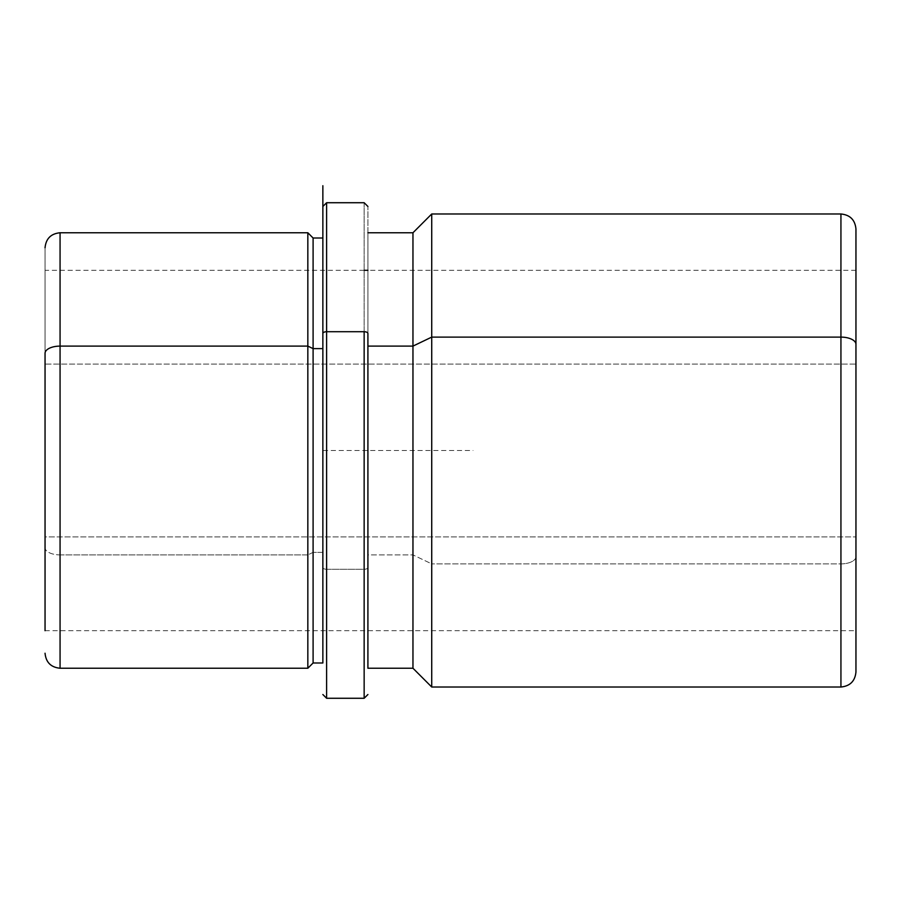 <?xml version="1.0" encoding="UTF-8"?>
<svg xmlns="http://www.w3.org/2000/svg" width="901" height="901" viewBox="0 0 901 901"><rect width="100%" height="100%" fill="white"/><g stroke="black" fill="none" stroke-linecap="round" stroke-linejoin="round"><path stroke-width="0.68" stroke-dasharray="4.5 3.38" d="M855.95 536.895L855.95 364.105L45.05 364.105L45.05 630.7L45.05 536.895L855.95 536.895L45.05 536.895L45.05 270.3L45.05 364.105L855.95 364.105L855.95 270.3L855.95 536.895M313.097 662.99L313.097 552.369L307.838 554.892L307.838 668.238L307.838 554.892L313.097 552.369L313.097 238.01L313.097 662.99M307.838 232.762L307.838 554.892L60.063 554.892L60.063 668.238L60.063 554.892L307.838 554.892L307.838 232.762M322.862 348.631L322.862 662.99L322.862 552.369L313.097 552.369L322.862 552.369L322.862 238.01L322.862 662.708L322.862 348.631M412.962 668.238L412.962 554.892L367.912 554.892L367.912 668.238L367.912 232.762L367.912 554.892L412.962 554.892L412.962 232.762L412.962 668.238M431.725 687.012L431.725 563.891L412.962 554.892L431.725 563.891L431.725 213.987L431.725 687.012M855.95 344.306L855.95 556.694A15.013 7.197 0 0 1 840.937 563.891L840.937 687.012L840.937 563.891L431.725 563.891L840.937 563.891L840.937 213.987L840.937 563.891A15.013 7.197 180 0 0 855.95 556.694L855.95 630.7L45.05 630.7L45.05 248.045L45.05 547.695A15.013 7.197 180 0 0 60.063 554.892L60.063 232.762L60.063 554.892A15.013 7.197 0 0 1 45.05 547.695L45.05 630.7M855.95 672L855.95 229M45.05 536.895L45.05 270.537L45.05 536.895M367.912 567.495L367.912 668.238L367.912 567.495A3.75 1.802 0 0 1 364.15 569.286L364.15 698.275L364.15 569.286A3.75 1.802 180 0 0 367.912 567.495L367.912 206.802L367.912 567.495M367.912 346.108L367.912 664.983L367.912 346.108M364.15 202.725L364.15 569.286L326.613 569.286L326.613 698.275L326.613 569.286L364.15 569.286L364.15 202.725M322.862 662.99L322.862 600.663M326.613 202.725L326.613 569.286A3.75 1.802 0 0 1 322.862 567.495A3.75 1.802 180 0 0 326.613 569.286L326.613 202.725M322.862 238.01L322.862 450.5L473.025 450.5M855.95 270.3L367.912 270.3M364.15 270.3L45.05 270.3M322.862 333.505L322.862 206.475"/><path stroke-width="1.35" d="M307.838 346.108L313.097 348.631L313.097 662.99L313.097 348.631L307.838 346.108L307.838 232.762L307.838 668.238L307.838 346.108L60.063 346.108L307.838 346.108M45.05 653.225C45.94 662.348 50.952 667.348 60.063 668.238L60.063 346.108L60.063 668.238L307.838 668.238L313.097 662.99L322.862 662.99L322.862 185.719L322.862 238.01L313.097 238.01L313.097 348.631L322.862 348.631L313.097 348.631L313.097 238.01L307.838 232.762L60.063 232.762L60.063 346.108L60.063 232.762C50.952 233.652 45.94 238.652 45.05 247.775M367.912 346.108L412.962 346.108L412.962 668.238L412.962 346.108L367.912 346.108M855.95 630.7L855.95 229C855.06 219.878 850.06 214.877 840.937 213.987L840.937 337.109L431.725 337.109L840.937 337.109L840.937 213.987L431.725 213.987L431.725 337.109L431.725 213.987L412.962 232.762L412.962 346.108L431.725 337.109L431.725 687.012L431.725 337.109L412.962 346.108L412.962 232.762L367.912 232.762M840.937 337.109L840.937 687.012L840.937 337.109A15.013 7.197 0 0 1 855.95 344.306A15.013 7.197 180 0 0 840.937 337.109M855.95 344.306L855.95 672C855.06 681.122 850.048 686.123 840.937 687.012L431.725 687.012L412.962 668.238L367.912 668.238L367.912 333.505L367.912 668.238M45.05 353.305L45.05 630.7L45.05 353.305A15.013 7.197 0 0 1 60.063 346.108A15.013 7.197 180 0 0 45.05 353.305M322.862 694.525L326.613 698.275L326.613 331.714L326.613 698.275L364.15 698.275L364.15 331.714A3.75 1.802 0 0 1 367.912 333.505A3.75 1.802 180 0 0 364.15 331.714L364.15 698.275L367.912 694.525M326.613 331.714L364.15 331.714L326.613 331.714L326.613 202.725L326.613 331.714A3.75 1.802 180 0 0 322.862 333.505A3.75 1.802 0 0 1 326.613 331.714M367.912 270.3L364.15 270.3M322.862 206.475L326.613 202.725L364.15 202.725L367.912 206.475"/></g></svg>

